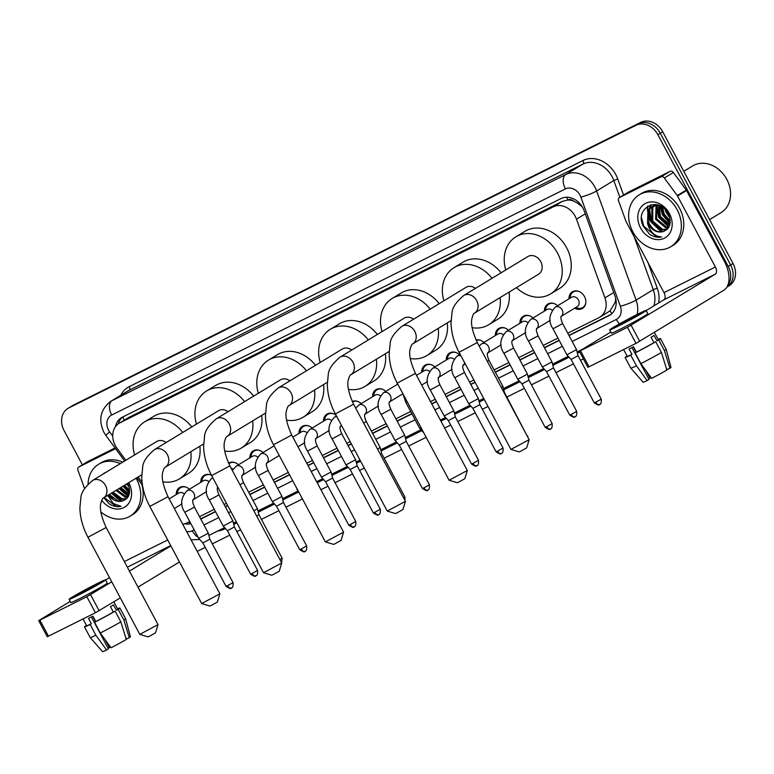 <?xml version="1.0" encoding="UTF-8"?>
<svg xmlns="http://www.w3.org/2000/svg" width="774" height="774" viewBox="0 0 774 774"><rect width="100%" height="100%" fill="white"/><g stroke="black" fill="none" stroke-linecap="round" stroke-linejoin="round"><path stroke-width="1.16" d="M407.105 401.6L405.711 402.18L402.973 393.869A9.714 7.914 58.7 0 1 402.838 393.811M568.996 298.832A9.714 7.914 58.7 0 1 572.383 291.798A9.714 7.914 58.7 0 1 584.515 296.577A9.714 7.914 58.7 0 1 582.474 308.41A9.714 7.914 58.7 0 1 574.676 308.178M567.758 333.197L598.931 317.659A18.218 14.832 -121.3 0 0 599.821 317.166A18.218 14.832 -121.3 0 0 604.939 297.864L576.475 219.177A18.218 14.832 -121.3 0 0 575.188 216.285A18.218 14.832 -121.3 0 0 553.323 206.852L119.98 422.817A18.218 14.832 -121.3 0 0 119.099 423.301A18.218 14.832 -121.3 0 0 116.951 448.185L125.823 460.278M582.3 206.91L578.023 203.398L573.766 201.172A6.076 4.944 -121.3 0 0 567.942 199.934A18.218 10.555 -116.5 0 1 566.665 197.235M567.942 199.934L567.71 200.05A18.218 14.832 58.7 0 1 573.766 201.172M599.821 317.166L610.067 310.848L615.146 302.411L615.727 298.561M567.71 200.05L562.379 201.346L129.045 417.302L119.099 423.301M182.693 524.192A18.218 14.832 -121.3 0 0 186.998 522.953L189.746 521.579M199.537 516.703L214.301 509.35M224.083 504.464L226.443 503.294M248.638 492.235L263.392 484.882M273.183 479.996L287.938 472.643M306.794 463.249L312.493 460.414M322.274 455.528L337.038 448.175M346.829 443.299L350.158 441.635M371.375 431.07L386.129 423.707M395.92 418.831L410.684 411.478M430.508 401.6L435.23 399.239M445.021 394.363L459.775 387.01M469.566 382.133L473.872 379.986M494.112 369.895L508.876 362.542M518.657 357.665L533.421 350.303M543.213 345.427L557.967 338.074M138.082 476.997L142.097 482.483M544.451 311.061A9.714 7.914 58.7 0 1 547.837 304.037A9.714 7.914 58.7 0 1 557.619 305.74M519.905 323.3A9.714 7.914 58.7 0 1 523.292 316.266A9.714 7.914 58.7 0 1 533.073 317.979M495.36 335.529A9.714 7.914 58.7 0 1 498.737 328.505A9.714 7.914 58.7 0 1 508.528 330.208M476.02 339.979A9.714 7.914 58.7 0 1 483.982 342.447M446.259 359.997A9.714 7.914 58.7 0 1 449.646 352.973A9.714 7.914 58.7 0 1 459.427 354.676M421.714 372.236A9.714 7.914 58.7 0 1 425.1 365.202A9.714 7.914 58.7 0 1 434.882 366.915M397.168 384.465A9.714 7.914 58.7 0 1 397.207 383.072M372.613 396.704A9.714 7.914 58.7 0 1 376 389.67A9.714 7.914 58.7 0 1 385.791 391.383M352.238 401.503A9.714 7.914 58.7 0 1 361.235 403.612M323.522 421.172A9.714 7.914 58.7 0 1 326.909 414.138A9.714 7.914 58.7 0 1 336.129 415.357M298.977 433.401A9.714 7.914 58.7 0 1 302.353 426.377A9.714 7.914 58.7 0 1 312.145 428.08M249.876 457.869A9.714 7.914 58.7 0 1 253.262 450.845A9.714 7.914 58.7 0 1 263.044 452.548M228.533 463.181A9.714 7.914 58.7 0 1 228.717 463.075A9.714 7.914 58.7 0 1 238.498 464.787M200.785 482.337A9.714 7.914 58.7 0 1 204.162 475.304A9.714 7.914 58.7 0 1 211.495 475.294M176.23 494.576A9.714 7.914 58.7 0 1 179.616 487.543A9.714 7.914 58.7 0 1 189.407 489.245M82.383 464.826L64.116 430.625A18.218 14.832 58.7 0 1 67.948 408.42L70.366 406.96A18.218 14.832 58.7 0 1 71.247 406.476L638.415 123.811A18.218 14.832 58.7 0 1 660.29 133.254L730.617 264.96A18.218 14.832 58.7 0 1 726.921 287.067A18.218 14.832 58.7 0 0 730.617 264.96L660.29 133.254A18.218 14.832 58.7 0 0 638.415 123.811L71.247 406.476A18.218 14.832 58.7 0 0 70.366 406.96L72.775 405.499A18.218 14.832 58.7 0 1 73.656 405.005L640.833 122.35A18.218 14.832 58.7 0 1 662.699 131.783L733.026 263.489A18.218 14.832 58.7 0 1 729.195 285.693L726.921 287.067M569.025 335.568L608.944 315.676A18.218 14.832 -121.3 0 0 609.825 315.182A18.218 14.832 -121.3 0 0 614.943 295.881L584.196 210.876A18.218 14.832 -121.3 0 0 582.909 207.983A18.218 14.832 -121.3 0 0 561.044 198.55L122.379 417.167A18.218 14.832 -121.3 0 0 121.489 417.65A18.218 14.832 -121.3 0 0 115.461 426.687M112.927 498.649A24.294 19.776 58.7 0 1 109.502 494.354A24.294 19.776 58.7 0 0 112.927 498.649M653.517 229.249A24.294 19.776 58.7 0 1 648.728 222.651A24.294 19.776 58.7 0 0 653.517 229.249M67.948 408.42A18.218 14.832 58.7 0 1 68.838 407.937L636.005 125.282A18.218 14.832 58.7 0 1 657.881 134.715L728.199 266.42A18.218 14.832 58.7 0 1 727.599 285.77M583.393 358.923L580.539 360.345M573.466 363.877L555.984 372.584M548.921 376.106L531.438 384.813M524.366 388.345L506.893 397.052M488.007 406.456L482.347 409.282M475.275 412.813L457.792 421.52M450.729 425.042L444.644 428.07M426.155 437.291L408.701 445.988M401.629 449.51L384.156 458.218M364.293 468.115L359.6 470.457M352.538 473.978L335.055 482.686M327.983 486.207L320.929 489.729M302.441 498.94L285.964 507.154M278.892 510.676L261.409 519.393M240.579 529.774L236.863 531.622M229.791 535.144L212.318 543.861M205.245 547.382L197.215 551.378M651.137 221.19A24.294 19.776 58.7 0 1 648.07 212.028M647.906 210.78A24.294 19.776 58.7 0 1 647.867 206.029M200.805 519.073L215.569 511.72M225.35 506.844L227.711 505.664M249.905 494.605L264.66 487.252M274.451 482.376L289.205 475.013M308.062 465.619L313.76 462.784M323.542 457.908L338.306 450.555M348.097 445.669L351.425 444.015M372.642 433.44L387.397 426.087M397.188 421.201L411.952 413.848M431.776 403.97L436.497 401.619M446.288 396.733L461.043 389.38M470.834 384.504L475.139 382.356M495.379 372.265L510.143 364.912M519.925 360.036L534.689 352.683M544.48 347.807L559.234 340.444M184.812 523.785A18.218 14.832 -121.3 0 0 190.878 523.688M118.19 423.9A18.218 14.832 58.7 0 1 122.766 416.973M190.298 522.614A18.218 14.832 58.7 0 1 187.995 522.46M610.957 314.408L568.909 335.365M559.128 340.241L544.364 347.594M534.573 352.47L519.818 359.823M510.027 364.709L495.273 372.062M475.033 382.153L470.718 384.291M460.936 389.177L446.172 396.53M436.381 401.406L431.66 403.757M411.836 413.645L397.081 420.998M387.29 425.874L372.526 433.227M351.319 443.802L347.981 445.466M338.19 450.342L323.435 457.695M313.644 462.581L307.946 465.416M289.099 474.81L274.335 482.163M264.553 487.039L249.789 494.402M227.604 505.461L225.244 506.631M215.453 511.508L200.698 518.87M628.294 192.194A3.038 2.477 58.7 0 1 628.44 192.097A3.038 2.477 58.7 0 1 628.585 192.02L619.539 197.515L660.977 176.869L670.013 171.373A3.038 2.477 58.7 0 1 673.38 172.496L686.277 190.085A3.038 2.477 58.7 0 1 686.557 190.539L724.454 261.506A24.294 14.077 -116.5 0 1 723.835 290.25L636.005 343.366L627.424 327.296L715.253 274.19A6.076 3.522 63.5 0 0 715.408 267.001L677.521 196.035A3.038 2.477 -121.3 0 0 677.231 195.58L664.334 177.991A3.038 2.477 -121.3 0 0 660.977 176.869M628.585 192.02L670.013 171.373M610.821 332.027L579.281 351.222L580.461 350.709L589.033 366.77L636.005 343.366M589.033 366.77L587.863 367.282L579.281 351.222M580.461 350.709L627.424 327.296M646.174 310.548L663.86 299.809A6.076 3.522 63.5 0 0 664.015 292.62L626.118 221.645A3.038 2.477 -121.3 0 1 625.905 221.161L618.542 200.814A3.038 2.477 -121.3 0 1 619.394 197.593L628.44 192.097M620.371 324.77A15.19 0.6 -28.1 0 0 634.303 317.379A15.19 0.6 -28.1 0 0 641.307 313.035A15.19 0.6 -28.1 0 0 635.444 315.608A15.19 0.6 -28.1 0 0 621.522 323A15.19 0.6 -28.1 0 0 614.517 327.344A15.19 0.6 -28.1 0 0 620.371 324.77M666.133 367.689L667.159 369.604L669.887 368.25L664.45 350.622L658.742 339.912L656.942 340.802A17.618 0.697 -28.1 0 0 658.316 339.738L654.407 332.423M623.612 349.538L627.24 356.33A17.618 0.697 -28.1 0 0 631.952 354.366L629.088 349.016A17.618 0.697 -28.1 0 0 631.178 347.99A17.618 0.697 -28.1 0 0 633.519 346.8L636.383 352.16A17.618 0.697 -28.1 0 0 653.924 342.64L655.723 341.74L661.441 352.451L666.869 370.078A15.79 0.619 -28.1 0 1 651.592 378.37L640.872 363.606L635.154 352.896L636.383 352.16M609.689 329.918L611.412 333.13A20.656 0.813 -28.1 0 0 619.374 329.627A20.656 0.813 -28.1 0 0 638.318 319.585A20.656 0.813 -28.1 0 0 647.848 313.673L646.126 310.461A20.656 0.813 -28.1 0 0 638.163 313.963A20.656 0.813 -28.1 0 0 619.219 324.006A20.656 0.813 -28.1 0 0 609.689 329.918A20.656 0.813 -28.1 0 0 617.662 326.415A20.656 0.813 -28.1 0 0 636.605 316.373A20.656 0.813 -28.1 0 0 646.126 310.461M658.742 339.912A20.047 0.793 -28.1 0 0 660.454 338.586A20.047 0.793 -28.1 0 0 658.132 339.399M630.82 368.182A20.047 0.793 -28.1 0 0 636.441 365.812L647.161 380.576A15.79 0.619 -28.1 0 1 643.146 382.24L630.82 368.182A20.047 0.793 -28.1 0 0 630.82 368.182L625.092 357.472A20.047 0.793 -28.1 0 1 626.814 356.146L627.075 356.021M625.092 357.472A20.047 0.793 -28.1 0 0 630.723 355.111L636.441 365.812M631.952 354.366L630.723 355.111M664.45 350.622A20.047 0.793 -28.1 0 0 666.182 349.306A20.047 0.793 -28.1 0 0 666.172 349.297L660.454 338.586M669.887 368.25A15.79 0.619 -28.1 0 0 671 367.369L666.182 349.306M651.021 377.577L649.996 378.157L645.98 370.649M648.68 378.815L649.996 378.157M647.161 380.576L649.018 379.454L632 347.574M656.942 340.802L654.078 335.452A17.618 0.697 -28.1 0 1 651.069 337.28L653.924 342.64M635.154 352.896A20.047 0.793 -28.1 0 0 655.723 341.74M640.872 363.606A20.047 0.793 -28.1 0 0 661.441 352.451M636.18 352.276L633.306 346.907M683.8 171.306L692.662 165.917A27.332 22.253 58.7 0 1 726.786 179.345A27.332 22.253 58.7 0 1 721.039 212.637L709.584 219.593M651.34 220.822A27.332 22.253 58.7 0 1 648.119 211.882M632.842 231.823A30.37 24.729 58.7 0 1 639.227 194.825A30.37 24.729 58.7 0 1 677.153 209.735A30.37 24.729 58.7 0 1 670.768 246.732A30.37 24.729 58.7 0 1 632.842 231.823M639.227 194.825L641.646 193.355A30.37 24.729 58.7 0 1 679.562 208.274A30.37 24.729 58.7 0 1 673.177 245.271L670.768 246.732M654.349 205.565L652.792 207.693L652.734 221.054L662.699 229.433L667.44 229.094M653.798 205.729L651.834 208.274L651.785 221.635L661.741 230.013L667.111 229.414M656.729 205.168L656.565 218.732L666.53 227.101L668.784 227.256M656.11 205.216L655.607 219.313L665.572 227.682L668.465 227.788M659.4 205.536L660.396 216.41L669.829 224.663M658.722 205.274L659.438 216.991L669.616 225.398M662.65 207.345L664.227 214.079L670.236 220.919M661.731 206.735L663.27 214.659L670.226 222.022M666.588 211.147L669.104 215.578M656.642 204.694L651.756 206.687L648.002 210.605L647.509 222.951A13.729 11.175 58.7 0 0 648.002 223.938A13.729 11.175 58.7 0 0 663.744 231.368C670.303 228.195 671.832 222.37 668.32 213.876C658.974 194.893 633.606 208.177 643.426 226.414L649.57 234.251C653.546 236.892 657.561 237.802 661.606 236.96C654.891 236.486 650.266 232.19 647.732 224.083L647.509 222.951M652.24 206.406L648.96 210.025L648.912 223.386C652.83 230.275 657.774 232.935 663.744 231.368M658.568 205.216L651.756 206.687M655.491 204.51L654.756 205.149M655.365 204.491L654.214 205.352M669.442 213.576A19.805 16.119 58.7 0 1 664.315 238.228A19.805 16.119 58.7 0 1 640.553 227.972A19.805 16.119 58.7 0 1 645.68 203.32A19.805 16.119 58.7 0 1 669.442 213.576M664.914 209.241L666.201 212.55L669.81 217.842M660.232 205.903L662.37 214.872L670.071 223.551M656.594 205.41L658.548 217.194L668.833 227.179M650.576 204.878L649.134 208.951M648.941 210.064L650.886 221.848L661.354 231.89M665.804 210.189L669.462 216.604M660.715 206.155L662.854 214.582L670.149 222.999M657.068 205.158L659.022 216.904L669.046 226.772M650.963 204.781L649.686 208.332M649.521 209.115L651.369 221.558L662.302 231.774M641.578 217.929L643.707 226.211L656.903 237.008L661.606 236.96M529.155 439.69L526.659 447.894L520.796 451.174L519.161 451.9L510.956 449.413L529.155 439.671L477.297 342.553L459.079 352.276L510.937 449.404M477.297 342.553C472.295 331.378 470.544 323.242 472.034 318.143C472.982 314.776 473.804 313.102 474.491 313.131L538.578 274.199A10.323 8.408 -121.3 0 0 540.745 261.622A10.323 8.408 -121.3 0 0 527.858 256.552L463.761 295.484C456.06 302.005 452.122 307.917 451.968 313.228L451.029 322.874C451.252 332.743 453.941 342.543 459.079 352.276M505.751 269.981A33.408 27.196 58.7 0 1 515.871 236.825A33.408 27.196 58.7 0 1 557.59 253.233A33.408 27.196 58.7 0 1 550.566 293.927A33.408 27.196 58.7 0 1 516.471 287.628M515.871 236.825L524.917 231.329A33.408 27.196 58.7 0 1 566.636 247.738A33.408 27.196 58.7 0 1 559.602 288.431L550.566 293.927M467.303 470.515L464.797 478.719L458.943 481.999L457.308 482.724L449.094 480.238L467.303 470.505L415.445 373.378L397.226 383.111L449.094 480.238M475.439 288.392A10.323 8.408 -121.3 0 0 465.996 287.377L401.909 326.309C394.198 332.83 390.26 338.741 390.106 344.053L389.167 353.699C389.399 363.567 392.079 373.368 397.226 383.111M443.889 300.805A33.408 27.196 58.7 0 1 454.019 267.649A33.408 27.196 58.7 0 1 492.022 278.321M454.019 267.649L463.055 262.154A33.408 27.196 58.7 0 1 501.068 272.825M500.081 297.584A33.408 27.196 58.7 0 1 488.704 324.751A33.408 27.196 58.7 0 1 472.14 327.673M509.128 292.088A33.408 27.196 58.7 0 1 497.75 319.256L488.704 324.751M405.441 501.349L402.944 509.553L397.081 512.823L395.446 513.549L387.242 511.063L405.441 501.329L353.583 404.212L335.365 413.935L387.242 511.063M413.587 319.217A10.323 8.408 -121.3 0 0 404.144 318.201L340.047 357.133C332.346 363.654 328.408 369.575 328.253 374.877L327.315 384.523C327.537 394.392 330.227 404.202 335.365 413.935M382.037 331.63A33.408 27.196 58.7 0 1 392.157 298.474A33.408 27.196 58.7 0 1 430.16 309.145M392.157 298.474L401.203 292.978A33.408 27.196 58.7 0 1 439.206 303.65M438.229 328.408A33.408 27.196 58.7 0 1 426.851 355.585A33.408 27.196 58.7 0 1 410.278 358.497M447.275 322.913A33.408 27.196 58.7 0 1 435.888 350.09L426.851 355.585M343.588 532.173L341.082 540.378L335.229 543.658L333.594 544.383L325.38 541.897L343.588 532.154L291.73 435.036L273.512 444.76L325.37 541.887M351.725 350.042A10.323 8.408 -121.3 0 0 342.282 349.035L278.195 387.968C270.484 394.479 266.546 400.4 266.391 405.711L265.453 415.348C265.685 425.226 268.365 435.027 273.512 444.76M320.175 362.464A33.408 27.196 58.7 0 1 330.304 329.308A33.408 27.196 58.7 0 1 368.308 339.97M330.304 329.308L339.341 323.813A33.408 27.196 58.7 0 1 377.354 334.474M376.367 359.233A33.408 27.196 58.7 0 1 364.989 386.41A33.408 27.196 58.7 0 1 348.426 389.332M385.413 353.747A33.408 27.196 58.7 0 1 374.036 380.914L364.989 386.41M281.726 562.998L279.23 571.202L273.367 574.482L271.732 575.208L263.528 572.721L281.726 562.979L229.868 465.861L211.65 475.594L263.528 572.721M289.873 380.876A10.323 8.408 -121.3 0 0 280.43 379.86L216.333 418.792C208.632 425.313 204.694 431.224 204.539 436.536L203.601 446.182C203.823 456.05 206.513 465.851 211.65 475.594M258.322 393.289A33.408 27.196 58.7 0 1 268.443 360.133A33.408 27.196 58.7 0 1 306.446 370.804M268.443 360.133L277.489 354.637A33.408 27.196 58.7 0 1 315.492 365.309M314.515 390.067A33.408 27.196 58.7 0 1 303.137 417.234A33.408 27.196 58.7 0 1 286.564 420.156M323.561 384.572A33.408 27.196 58.7 0 1 312.174 411.739L303.137 417.234M219.874 593.832L217.368 602.037L211.515 605.307L209.88 606.032L201.666 603.546L219.874 593.813L168.016 496.695L149.798 506.419L201.656 603.536M228.011 411.7A10.323 8.408 -121.3 0 0 218.568 410.684L154.481 449.617C146.77 456.138 142.832 462.049 142.677 467.361L141.739 477.007C141.971 486.875 144.651 496.685 149.798 506.419M196.461 424.113A33.408 27.196 58.7 0 1 206.59 390.957A33.408 27.196 58.7 0 1 244.594 401.629M206.59 390.957L215.627 385.462A33.408 27.196 58.7 0 1 253.64 396.133M252.653 420.892A33.408 27.196 58.7 0 1 241.275 448.059A33.408 27.196 58.7 0 1 224.712 450.981M261.699 415.396A33.408 27.196 58.7 0 1 250.321 442.573L241.275 448.059M158.012 624.657L155.516 632.861L149.653 636.141L148.018 636.867L139.813 634.38L158.012 624.637L106.154 527.52L87.936 537.243L139.813 634.38M166.158 442.525A10.323 8.408 -121.3 0 0 156.716 441.509L92.619 480.441C84.917 486.962 80.98 492.883 80.825 498.185L79.886 507.831C80.109 517.7 82.799 527.51 87.936 537.243M134.608 454.938A33.408 27.196 58.7 0 1 144.728 421.782A33.408 27.196 58.7 0 1 182.732 432.453M144.728 421.782L153.774 416.296A33.408 27.196 58.7 0 1 191.778 426.958M190.801 451.716A33.408 27.196 58.7 0 1 179.423 478.893A33.408 27.196 58.7 0 1 162.85 481.805M199.847 446.221A33.408 27.196 58.7 0 1 188.459 473.398L179.423 478.893M578.836 291.401A9.114 7.421 -121.3 0 0 573.302 291.953A9.114 7.421 -121.3 0 0 570.215 296.887L570.022 298.213M561.218 316.353L577.249 306.61A5.466 4.45 -121.3 0 0 578.401 299.954A5.466 4.45 -121.3 0 0 571.58 297.264L555.297 307.152A5.466 4.45 -121.3 0 0 555.297 307.152A5.466 4.45 -121.3 0 0 555.219 307.21M599.618 404.473A3.947 2.283 -116.5 0 1 599.521 404.521A3.947 2.283 -116.5 0 1 595.796 402.18L601.243 399.132L578.062 355.711L576.543 349.645L566.897 354.792L553.004 328.776C548.166 321.52 548.93 314.312 555.297 307.152A5.466 4.45 -121.3 0 1 562.127 309.842A5.466 4.45 -121.3 0 1 561.227 316.324M578.062 355.711L571.096 359.436L566.897 354.792M575.692 307.559L576.959 307.994A9.114 7.421 -121.3 0 0 582.764 307.53A9.114 7.421 -121.3 0 0 585.802 302.866M87.714 461.604A3.038 2.477 58.7 0 1 87.849 461.507A3.038 2.477 58.7 0 1 88.004 461.43L78.958 466.925L115.587 448.668M88.004 461.43L115.055 447.943M179.452 561.963L137.995 587.147M120.318 597.886L95.415 612.766L86.843 596.706L111.746 581.825M70.231 601.427L38.7 620.632L39.871 620.119L48.452 636.18L95.415 612.766M48.452 636.18L47.272 636.692L38.7 620.632M39.871 620.119L86.843 596.706M129.422 571.086L170.88 545.902M105.583 579.958L109.482 577.588M78.958 466.925A3.038 2.477 -121.3 0 0 78.813 467.003A3.038 2.477 -121.3 0 0 77.951 470.224L84.589 488.568M79.79 594.18A15.19 0.6 -28.1 0 0 93.712 586.789A15.19 0.6 -28.1 0 0 100.717 582.445A15.19 0.6 -28.1 0 0 94.863 585.018A15.19 0.6 -28.1 0 0 80.931 592.41A15.19 0.6 -28.1 0 0 73.927 596.754A15.19 0.6 -28.1 0 0 79.79 594.18M125.552 637.099L126.568 639.014L129.297 637.66L123.869 620.022L118.151 609.322L116.352 610.212A17.618 0.697 -28.1 0 0 117.725 609.138L113.826 601.833M83.031 618.948L86.649 625.731A17.618 0.697 -28.1 0 0 91.361 623.776L88.507 618.416A17.618 0.697 -28.1 0 0 90.587 617.391A17.618 0.697 -28.1 0 0 92.938 616.21L95.792 621.561A17.618 0.697 -28.1 0 0 113.343 612.05L115.133 611.15L120.85 621.861L126.278 639.488A15.79 0.619 -28.1 0 1 111.011 647.78L100.291 633.016L94.573 622.306L95.792 621.561M69.109 599.328L70.821 602.54A20.656 0.813 -28.1 0 0 78.793 599.037A20.656 0.813 -28.1 0 0 97.737 588.995A20.656 0.813 -28.1 0 0 107.257 583.083L105.545 579.871A20.656 0.813 -28.1 0 0 97.572 583.373A20.656 0.813 -28.1 0 0 78.638 593.416A20.656 0.813 -28.1 0 0 69.109 599.328A20.656 0.813 -28.1 0 0 77.071 595.825A20.656 0.813 -28.1 0 0 96.015 585.783A20.656 0.813 -28.1 0 0 105.545 579.871M118.151 609.322A20.047 0.793 -28.1 0 0 119.873 607.996A20.047 0.793 -28.1 0 0 117.551 608.809M90.229 637.592A20.047 0.793 -28.1 0 0 95.86 635.222L106.58 649.986A15.79 0.619 -28.1 0 1 102.555 651.65L90.229 637.592A20.047 0.793 -28.1 0 0 90.229 637.592L84.511 626.882A20.047 0.793 -28.1 0 1 86.233 625.556L86.485 625.431M84.511 626.882A20.047 0.793 -28.1 0 0 90.142 624.512L95.86 635.222M91.361 623.776L90.142 624.512M123.869 620.022A20.047 0.793 -28.1 0 0 125.591 618.707L119.873 607.996M129.297 637.66A15.79 0.619 -28.1 0 0 130.419 636.77L125.591 618.707M110.43 646.987L109.415 647.567L105.399 640.059M108.089 648.225L109.415 647.567M106.58 649.986L108.428 648.854L91.409 616.984M116.352 610.212L113.497 604.862A17.618 0.697 -28.1 0 1 110.479 606.69L113.343 612.05M94.573 622.306A20.047 0.793 -28.1 0 0 115.133 611.15M100.291 633.016A20.047 0.793 -28.1 0 0 120.85 621.861M95.589 621.686L92.725 616.317M88.062 484.089A30.37 24.729 58.7 0 1 98.646 464.226A30.37 24.729 58.7 0 1 120.338 463.607M136.06 478.226A30.37 24.729 58.7 0 1 136.563 479.145A30.37 24.729 58.7 0 1 130.177 516.142A30.37 24.729 58.7 0 1 100.891 511.953M98.646 464.226L101.055 462.765A30.37 24.729 58.7 0 1 122.747 462.146M113.091 492.177L122.118 498.833L126.849 498.504M112.133 492.757L121.16 499.414L126.53 498.824M116.913 489.855L125.949 496.511L128.203 496.666M115.955 490.435L124.991 497.092L127.884 497.189M120.744 487.523L129.248 494.073M119.786 488.104L129.026 494.799M124.575 485.201L129.645 490.329M123.617 485.782L129.645 491.432M127.439 483.46L128.513 484.988M109.26 494.499L118.287 501.165L123.163 500.778C129.722 497.605 131.251 491.771 127.739 483.286M128.697 482.695A19.805 16.119 58.7 0 1 128.861 482.986A19.805 16.119 58.7 0 1 124.924 506.97A19.805 16.119 58.7 0 1 101.752 500.236M103.871 497.779L108.979 503.661C112.965 506.302 116.971 507.212 121.025 506.37L113.207 503.429L107.721 495.437M123.163 500.778A13.729 11.175 58.7 0 1 108.428 495.012M102.449 474.481A19.805 16.119 58.7 0 1 105.99 472.324M141.729 484.321A30.37 24.729 58.7 0 1 132.586 514.681L130.177 516.142M126.694 483.914L129.229 487.243M122.873 486.236L129.481 492.951M119.041 488.558L128.252 496.579M111.379 493.212L120.773 501.3M127.178 483.624L128.881 486.004M123.347 485.946L129.558 492.409M119.515 488.268L128.455 496.182M111.862 492.922L121.712 501.184M104.2 497.576L116.313 506.419L121.025 506.37M554.29 303.64A9.114 7.421 -121.3 0 0 548.756 304.192A9.114 7.421 -121.3 0 0 545.67 309.126L545.476 310.442M552.181 310.161A5.466 4.45 -121.3 0 0 547.024 309.503L530.751 319.391A5.466 4.45 -121.3 0 0 530.751 319.391A5.466 4.45 -121.3 0 0 530.664 319.439M575.072 416.702A3.947 2.283 -116.5 0 1 574.976 416.76A3.947 2.283 -116.5 0 1 571.251 414.419L576.698 411.362L553.507 367.95L551.988 361.884L542.351 367.031L528.458 341.005C523.611 333.749 524.375 326.541 530.751 319.391A5.466 4.45 -121.3 0 1 537.572 322.071A5.466 4.45 -121.3 0 1 536.682 328.563L550.246 320.339M553.507 367.95L546.541 371.665L542.351 367.031M529.745 315.869A9.114 7.421 -121.3 0 0 524.201 316.421A9.114 7.421 -121.3 0 0 521.115 321.355L520.921 322.681M527.636 322.39A5.466 4.45 -121.3 0 0 522.479 321.732L506.206 331.62A5.466 4.45 -121.3 0 0 506.119 331.678M550.527 428.941A3.947 2.283 -116.5 0 1 550.42 428.989A3.947 2.283 -116.5 0 1 546.705 426.648L552.143 423.601L528.961 380.179L527.442 374.113L517.796 379.26L503.903 353.244C499.066 345.988 499.83 338.78 506.206 331.62A5.466 4.45 -121.3 0 1 506.225 331.611A5.466 4.45 -121.3 0 1 513.027 334.31A5.466 4.45 -121.3 0 1 512.136 340.792L525.691 332.578M528.961 380.179L521.995 383.904L517.796 379.26M505.199 328.108A9.114 7.421 -121.3 0 0 499.656 328.66A9.114 7.421 -121.3 0 0 496.569 333.584L496.376 334.91M503.09 334.629A5.466 4.45 -121.3 0 0 497.934 333.971L481.651 343.859A5.466 4.45 -121.3 0 0 481.651 343.859A5.466 4.45 -121.3 0 0 481.573 343.908M527.249 436.101L504.416 392.418L502.897 386.342L501.252 387.406M480.644 340.337A9.114 7.421 -121.3 0 0 476.194 340.367M501.426 453.409A3.947 2.283 -116.5 0 1 501.329 453.458A3.947 2.283 -116.5 0 1 497.605 451.116L503.052 448.069L479.87 404.647L478.351 398.581L468.705 403.728L454.812 377.712C449.975 370.456 450.739 363.248 457.105 356.088A5.466 4.45 -121.3 0 0 457.028 356.137M479.87 404.647L472.904 408.372L468.705 403.728M456.099 352.576A9.114 7.421 -121.3 0 0 450.565 353.128A9.114 7.421 -121.3 0 0 447.478 358.052L447.285 359.378M453.99 359.097A5.466 4.45 -121.3 0 0 448.833 358.439L432.56 368.327A5.466 4.45 -121.3 0 0 432.56 368.327A5.466 4.45 -121.3 0 0 432.473 368.376M476.881 465.638A3.947 2.283 -116.5 0 1 476.784 465.696A3.947 2.283 -116.5 0 1 473.059 463.355L478.506 460.298L455.315 416.886L453.796 410.81L444.16 415.967L430.267 389.941C425.419 382.685 426.184 375.477 432.56 368.327A5.466 4.45 -121.3 0 1 439.38 371.007A5.466 4.45 -121.3 0 1 438.49 377.499L452.055 369.275M455.315 416.886L448.349 420.601L444.16 415.967M431.553 364.806A9.114 7.421 -121.3 0 0 426.01 365.357A9.114 7.421 -121.3 0 0 422.923 370.291L422.73 371.617M429.444 371.327A5.466 4.45 -121.3 0 0 424.287 370.669L416.518 375.39M420.998 427.625L419.605 428.196L405.711 402.18M406.224 441.344L404.705 435.278L395.059 440.435L381.166 414.409C376.328 407.153 377.093 399.945 383.459 392.795A5.466 4.45 -121.3 0 0 383.382 392.844M427.78 490.106A3.947 2.283 -116.5 0 1 427.683 490.165A3.947 2.283 -116.5 0 1 423.968 487.823L429.406 484.766L406.224 441.354L399.258 445.069L395.059 440.435M382.453 389.274A9.114 7.421 -121.3 0 0 376.919 389.825A9.114 7.421 -121.3 0 0 373.832 394.759L373.639 396.085M380.353 395.795A5.466 4.45 -121.3 0 0 375.197 395.137L358.913 405.025A5.466 4.45 -121.3 0 0 358.836 405.073M403.573 497.827L404.86 497.005L381.679 453.583L380.16 447.517L377.567 449.113M381.679 453.583L380.392 454.406M357.907 401.503A9.114 7.421 -121.3 0 0 352.47 401.996L354.124 401M378.689 514.575A3.947 2.283 -116.5 0 1 378.592 514.633A3.947 2.283 -116.5 0 1 374.868 512.282L380.315 509.234L357.124 465.822L355.605 459.746L345.968 464.903L332.065 438.877C327.228 431.621 327.992 424.413 334.368 417.263A5.466 4.45 -121.3 0 0 334.281 417.312M357.124 465.822L350.158 469.537L373.349 512.959C376.696 515.126 378.37 515.716 378.37 514.729L378.796 514.516C377.925 514.217 380.798 515.929 380.315 509.234M333.362 413.742A9.114 7.421 -121.3 0 0 327.818 414.293A9.114 7.421 -121.3 0 0 324.732 419.227L324.538 420.553M331.253 420.263A5.466 4.45 -121.3 0 0 326.096 419.605L309.823 429.493A5.466 4.45 -121.3 0 0 309.823 429.493A5.466 4.45 -121.3 0 0 309.735 429.541M354.144 526.813A3.947 2.283 -116.5 0 1 354.037 526.862A3.947 2.283 -116.5 0 1 350.322 524.52L355.759 521.473L332.578 478.051L331.059 471.985L321.413 477.132L307.52 451.107C302.682 443.85 303.447 436.652 309.823 429.493A5.466 4.45 -121.3 0 1 316.643 432.182A5.466 4.45 -121.3 0 1 315.753 438.664L329.308 430.441M332.578 478.051L325.612 481.767L321.413 477.132M308.816 425.971A9.114 7.421 -121.3 0 0 303.273 426.522A9.114 7.421 -121.3 0 0 300.186 431.457L299.993 432.782M306.707 432.502A5.466 4.45 -121.3 0 0 301.55 431.834L292.843 437.126M297.264 489.245L281.165 459.108M258.429 475.575L268.075 470.428L281.968 496.453L272.322 501.6L258.429 475.575C253.591 468.318 254.356 461.12 260.722 453.961A5.466 4.45 -121.3 0 0 260.722 453.961A5.466 4.45 -121.3 0 0 260.644 454.009M305.043 551.281A3.947 2.283 -116.5 0 1 304.946 551.33A3.947 2.283 -116.5 0 1 301.221 548.989L306.668 545.941L283.487 502.519L276.521 506.235L272.322 501.6M259.716 450.439A9.114 7.421 -121.3 0 0 254.182 450.99A9.114 7.421 -121.3 0 0 251.095 455.925L250.902 457.25M257.607 456.97A5.466 4.45 -121.3 0 0 252.45 456.302L236.176 466.19A5.466 4.45 -121.3 0 0 236.089 466.248M279.888 559.534L282.123 558.17L258.932 514.749L257.413 508.682L253.872 510.811M258.932 514.749L256.697 516.113M235.17 462.678A9.114 7.421 -121.3 0 0 229.626 463.229A9.114 7.421 -121.3 0 0 228.833 463.81M233.061 469.199A5.466 4.45 -121.3 0 0 231.107 468.173M255.952 575.75A3.947 2.283 -116.5 0 1 255.846 575.798A3.947 2.283 -116.5 0 1 252.131 573.457L257.568 570.409L234.387 526.988L232.868 520.921L223.222 526.068L209.328 500.043C204.491 492.786 205.255 485.588 211.631 478.429A5.466 4.45 -121.3 0 0 211.631 478.429A5.466 4.45 -121.3 0 0 211.544 478.477M234.387 526.988L227.421 530.703L223.222 526.068M210.625 474.907A9.114 7.421 -121.3 0 0 205.081 475.459A9.114 7.421 -121.3 0 0 201.995 480.393L201.801 481.718M208.516 481.438A5.466 4.45 -121.3 0 0 203.359 480.77L187.076 490.658A5.466 4.45 -121.3 0 0 186.998 490.716M231.397 587.979A3.947 2.283 -116.5 0 1 231.3 588.037A3.947 2.283 -116.5 0 1 227.585 585.686L233.022 582.638L209.841 539.217L208.322 533.151L198.676 538.298L184.783 512.282C179.945 505.025 180.71 497.817 187.076 490.658A5.466 4.45 -121.3 0 1 187.095 490.648A5.466 4.45 -121.3 0 1 193.906 493.348A5.466 4.45 -121.3 0 1 193.016 499.84L206.571 491.616M209.841 539.217L202.875 542.942L198.676 538.298M186.07 487.146A9.114 7.421 -121.3 0 0 180.536 487.697A9.114 7.421 -121.3 0 0 177.449 492.632L177.256 493.957M183.97 493.667A5.466 4.45 -121.3 0 0 178.813 493.009L169.177 498.862M585.27 213.837L576.475 219.177M611.866 313.625A18.218 10.555 -116.5 0 1 610.067 310.848M615.146 302.411A18.218 2.545 -19.9 0 0 616.172 302.092M578.023 203.398A18.218 2.545 -19.9 0 0 579.3 203.02M124.227 420.185A18.218 10.555 -116.5 0 1 122.824 416.944M562.379 201.346L553.323 206.852M613.734 292.524L604.939 297.864M129.045 417.302L119.98 422.817M73.656 405.005L68.838 407.937M640.833 122.35L636.005 125.282M662.699 131.783L657.881 134.715M733.026 263.489L728.199 266.42M572.17 341.46L616.336 319.439A12.152 9.888 -121.3 0 0 620.342 306.243L580.868 197.128A12.152 9.888 -121.3 0 0 580.016 195.193A12.152 9.888 -121.3 0 0 565.436 188.904L111.698 415.028A12.152 9.888 -121.3 0 0 108.553 430.16A12.152 9.888 -121.3 0 0 109.676 431.95L112.743 436.12M111.698 415.028A12.152 7.034 63.5 0 1 112.007 400.661L565.746 174.537A24.294 19.776 58.7 0 1 594.906 187.115A24.294 19.776 58.7 0 1 596.619 190.975L613.801 180.536A24.294 19.776 -121.3 0 0 612.089 176.685A24.294 19.776 -121.3 0 0 582.928 164.098L129.19 390.222A24.294 19.776 -121.3 0 0 128.01 390.87L110.827 401.309A24.294 19.776 58.7 0 1 112.007 400.661L129.19 390.222A3.038 1.761 -116.5 0 0 129.268 386.632L583.006 160.508A3.038 1.761 -116.5 0 1 582.928 164.098L565.746 174.537A12.152 7.034 63.5 0 0 565.436 188.904M110.827 401.309C100.465 409.301 98.143 419.595 103.861 432.211L105.912 435.472A12.152 0.745 -36.2 0 1 109.676 431.95M583.006 160.508A27.332 22.253 58.7 0 1 615.814 174.663A27.332 22.253 58.7 0 1 617.739 178.997L623.554 195.067M647.983 262.589L657.213 288.122A27.332 22.253 58.7 0 1 658.684 302.944M579.678 351.967L577.404 353.099M569.103 357.23L552.859 365.328M544.557 369.469L528.313 377.567M520.012 381.698L503.758 389.796M484.292 399.5L479.212 402.035M470.911 406.166L454.667 414.264M446.366 418.405L440.928 421.114M421.82 430.634L405.566 438.732M397.265 442.873L381.021 450.971M360.578 461.159L356.475 463.2M348.174 467.341L331.93 475.439M323.629 479.57L317.214 482.763M298.725 491.983L282.829 499.907M274.528 504.038L258.284 512.136M236.863 522.808L233.738 524.375M225.437 528.507L224.16 529.145A27.332 22.253 58.7 0 1 217.765 530.993M120.802 395.253A27.332 22.253 58.7 0 1 129.268 386.632M580.868 197.128A12.152 1.693 -19.9 0 0 596.619 190.975L636.093 300.089L653.275 289.66L634.051 236.505M620.342 306.243A12.152 1.693 -19.9 0 0 636.093 300.089A24.294 19.776 58.7 0 1 637.157 314.467M653.817 305.904A24.294 19.776 -121.3 0 0 653.275 289.66L657.213 288.122M619.868 197.302L613.801 180.536L617.739 178.997M186.582 531.457A12.152 9.888 -121.3 0 0 192.291 530.771L194.158 529.842M203.949 524.966L218.713 517.613M228.494 512.727L230.855 511.556M253.05 500.497L267.804 493.144M277.595 488.259L292.349 480.906M311.206 471.511L316.905 468.676M326.686 463.79L341.45 456.437M351.241 451.561L354.569 449.897M375.787 439.332L390.541 431.969M400.332 427.093L415.096 419.74M434.92 409.862L439.642 407.501M449.433 402.625L464.187 395.272M473.978 390.396L478.284 388.248M498.524 378.157L513.288 370.804M523.069 365.928L537.833 358.565M547.624 353.689L562.379 346.336M223.463 528.149A3.038 1.761 -116.5 0 1 224.16 529.145M192.291 530.771A12.152 7.034 63.5 0 0 198.144 537.301M616.336 319.439A12.152 7.034 63.5 0 0 619.529 323.842M610.667 314.631L608.944 315.676M663.86 299.809L715.253 274.19M664.015 292.62L715.408 267.001M686.557 190.539L677.521 196.035M631.149 325.283L639.721 341.344M677.231 195.58L686.277 190.085M673.38 172.496L664.334 177.991M650.837 221.374A24.294 19.776 58.7 0 1 647.848 212.724M647.644 211.302A24.294 19.776 58.7 0 1 647.567 206.213M474.491 313.131A10.323 8.408 -121.3 0 0 476.658 300.554A10.323 8.408 -121.3 0 0 464.265 295.204A10.323 8.408 -121.3 0 0 463.761 295.484M415.445 373.378C410.443 362.203 408.691 354.066 410.181 348.968C411.129 345.601 411.942 343.937 412.629 343.956A10.323 8.408 -121.3 0 0 414.806 331.378A10.323 8.408 -121.3 0 0 402.412 326.028A10.323 8.408 -121.3 0 0 401.909 326.309M353.583 404.212C348.581 393.028 346.829 384.891 348.319 379.802C349.267 376.435 350.09 374.761 350.777 374.79A10.323 8.408 -121.3 0 0 352.944 362.203A10.323 8.408 -121.3 0 0 340.55 356.862A10.323 8.408 -121.3 0 0 340.047 357.133M291.73 435.036C286.728 423.852 284.977 415.715 286.467 410.626C287.415 407.259 288.228 405.586 288.915 405.615A10.323 8.408 -121.3 0 0 291.092 393.037A10.323 8.408 -121.3 0 0 278.698 387.687A10.323 8.408 -121.3 0 0 278.195 387.968M229.868 465.861C224.866 454.686 223.115 446.55 224.605 441.451C225.553 438.084 226.376 436.41 227.063 436.439A10.323 8.408 -121.3 0 0 229.23 423.862A10.323 8.408 -121.3 0 0 216.836 418.511A10.323 8.408 -121.3 0 0 216.333 418.792M168.016 496.695C163.014 485.511 161.263 477.374 162.753 472.285C163.701 468.909 164.514 467.244 165.201 467.264A10.323 8.408 -121.3 0 0 167.377 454.686A10.323 8.408 -121.3 0 0 154.984 449.346A10.323 8.408 -121.3 0 0 154.481 449.617M106.154 527.52C101.152 516.335 99.401 508.199 100.891 503.11C101.839 499.743 102.661 498.069 103.348 498.098A10.323 8.408 -121.3 0 0 105.516 485.521A10.323 8.408 -121.3 0 0 93.122 480.17A10.323 8.408 -121.3 0 0 92.619 480.441M560.976 316.498L561.276 316.237C561.489 317.485 559.66 316.305 562.65 323.619L553.004 328.776M595.796 402.18L594.277 402.848L571.096 359.436M127.342 567.187L170.706 545.573M124.343 561.576L167.706 539.962M90.568 594.693L99.14 610.754M536.43 328.737L536.73 328.466C536.943 329.714 535.115 328.534 538.094 335.858L528.458 341.005M571.251 414.419L569.732 415.087L546.541 371.665M511.875 340.966L512.175 340.705C512.398 341.953 510.569 340.773 513.549 348.087L503.903 353.244M546.705 426.648L545.177 427.316L521.995 383.904M501.146 344.807L487.581 353.05A5.466 4.45 -121.3 0 0 488.481 346.539A5.466 4.45 -121.3 0 0 481.67 343.849L479.154 346.036M487.33 353.205L487.63 352.934C487.852 354.182 486.014 353.002 489.004 360.326L487.359 361.39M461.072 356.011A5.466 4.45 -121.3 0 0 457.124 356.079A5.466 4.45 -121.3 0 0 457.105 356.088L460.133 354.25M462.784 365.434L463.084 365.173C463.297 366.421 461.468 365.241 464.458 372.555L454.812 377.712M465.29 363.906L463.026 365.28A5.466 4.45 -121.3 0 0 464.613 362.629M497.605 451.116L496.086 451.784L472.904 408.372M438.239 377.673L438.539 377.402C438.752 378.65 436.923 377.47 439.903 384.794L430.267 389.941M473.059 463.355L471.54 464.023L448.349 420.601M389.399 401.967A5.466 4.45 -121.3 0 0 390.289 395.475A5.466 4.45 -121.3 0 0 383.478 392.776A5.466 4.45 -121.3 0 0 383.459 392.795L397.759 384.107M389.138 402.132L389.438 401.87C389.661 403.119 387.822 401.938 390.812 409.262L381.166 414.409M423.968 487.823L422.44 488.491L399.258 445.069M364.844 414.196A5.466 4.45 -121.3 0 0 365.744 407.714A5.466 4.45 -121.3 0 0 358.933 405.015A5.466 4.45 -121.3 0 0 358.913 405.025L355.701 408.179M364.593 414.371L364.893 414.109C365.105 415.357 363.277 414.177 366.266 421.491L363.674 423.097M336.874 416.751A5.466 4.45 -121.3 0 0 334.387 417.244A5.466 4.45 -121.3 0 0 334.368 417.263L336.467 415.986M340.038 426.6L340.347 426.339C340.56 427.587 338.731 426.406 341.711 433.73L332.065 438.877M340.299 426.435A5.466 4.45 -121.3 0 0 341.382 425.197M374.868 512.282L373.349 512.959M315.492 438.839L315.792 438.577C316.015 439.826 314.186 438.635 317.166 445.959L307.52 451.107M350.322 524.52L348.793 525.188L325.612 481.767M279.25 455.499L266.643 463.152A5.466 4.45 -121.3 0 0 267.552 456.65A5.466 4.45 -121.3 0 0 260.741 453.951L274.083 445.843M301.221 548.989L299.702 549.656L276.521 506.235M255.672 467.148L242.098 475.391A5.466 4.45 -121.3 0 0 242.997 468.88A5.466 4.45 -121.3 0 0 236.196 466.18A5.466 4.45 -121.3 0 0 236.176 466.19L232.335 470.466M241.846 475.536L242.156 475.275C242.368 476.523 240.54 475.342 243.52 482.666L239.979 484.795M212.908 477.945A5.466 4.45 -121.3 0 0 211.65 478.419L212.792 477.722M217.3 487.775L217.6 487.514C217.823 488.752 215.994 487.572 218.974 494.896L209.328 500.043M252.131 573.457L250.602 574.124L227.421 530.703M192.755 500.004L193.055 499.743C193.277 500.991 191.439 499.811 194.429 507.134L184.783 512.282M227.585 585.686L226.056 586.363L202.875 542.942M191.062 539.855L199.74 539.478M208.893 535.414L224.605 527.587M233.438 523.185L236.302 521.753M257.984 510.946L273.696 503.119M282.529 498.717L298.164 490.929M316.653 481.709L322.797 478.651M331.63 474.249L347.342 466.422M356.175 462.02L360.016 460.104M380.721 449.781L396.433 441.954M405.276 437.552L420.988 429.715M440.367 420.059L445.534 417.486M454.367 413.084L470.079 405.247M478.913 400.845L483.731 398.446M503.468 388.616L519.18 380.779M528.013 376.377L543.725 368.55M552.559 364.148L568.271 356.311M577.104 351.909L582.512 349.219M105.912 435.472L124.633 461.004M136.892 477.722L142.513 485.385M451.058 320.62L412.629 343.956M389.196 351.444L350.777 374.79M327.344 382.269L288.915 405.615M265.482 413.103L227.063 436.439M203.63 443.928L165.201 467.264M141.768 474.752L103.348 498.098M601.243 399.132C601.727 405.828 598.863 404.105 599.724 404.415L599.299 404.628C599.299 405.615 597.625 405.015 594.277 402.848M573.302 291.953L575.053 290.889M582.764 307.53L584.515 306.465M562.65 323.619L576.543 349.645M78.813 467.003L87.849 461.507M576.698 411.362C577.181 418.057 574.308 416.344 575.179 416.644L574.753 416.857C574.753 417.844 573.079 417.254 569.732 415.087M548.756 304.192L550.508 303.127M538.094 335.858L551.988 361.874M552.143 423.601C552.626 430.296 549.763 428.573 550.633 428.883L550.208 429.096C550.208 430.073 548.534 429.483 545.177 427.316M524.201 316.421L525.952 315.357M513.549 348.087L527.442 374.113M527.597 435.83L528.062 437.629M499.656 328.66L501.407 327.596M489.004 360.326L502.897 386.342M503.052 448.069C503.535 454.754 500.672 453.042 501.533 453.351L501.107 453.564C501.107 454.541 499.433 453.951 496.086 451.784M476.145 340.26L476.861 339.825M464.458 372.555L478.351 398.581M478.506 460.298C478.99 466.993 476.116 465.28 476.987 465.58L476.561 465.793C476.561 466.78 474.888 466.19 471.54 464.023M450.565 353.128L452.316 352.064M439.903 384.794L453.796 410.81M426.01 365.357L427.761 364.293M427.5 381.505L421.675 385.055M423.736 432.753L419.605 428.196M429.406 484.766C429.889 491.461 427.025 489.748 427.896 490.048L427.461 490.261C427.461 491.248 425.787 490.658 422.44 488.491M402.915 393.763L389.39 401.987M390.812 409.262L404.705 435.278M404.86 497.005L404.986 500.468M376.919 389.825L378.67 388.761M378.409 405.973L364.835 414.216M366.266 421.491L380.16 447.517M341.624 425.642L340.289 426.455M341.711 433.73L355.605 459.746M350.167 469.537L345.968 464.903M355.759 521.473C356.243 528.158 353.379 526.446 354.25 526.755L353.824 526.968C353.824 527.945 352.151 527.355 348.793 525.188M327.818 414.293L329.569 413.229M317.166 445.959L331.059 471.985M303.273 426.522L305.024 425.458M304.762 442.68L298 446.782M297.98 490.6L296.868 489.362M306.668 545.941C307.152 552.626 304.288 550.914 305.149 551.223L304.724 551.436C304.724 552.413 303.05 551.823 299.702 549.656M268.075 470.428C265.085 463.104 266.914 464.294 266.701 463.046L266.401 463.307M283.487 502.519L281.968 496.453M282.123 558.17L281.562 562.679M254.182 450.99L255.933 449.926M243.52 482.666L257.413 508.682M257.568 570.409C258.052 577.094 255.188 575.382 256.059 575.692L255.633 575.904C255.633 576.882 253.959 576.291 250.602 574.124M229.626 463.229L231.378 462.165M218.974 494.896L232.868 520.912M233.022 582.638C233.506 589.333 230.642 587.621 231.513 587.921L231.078 588.134C231.078 589.12 229.404 588.521 226.056 586.363M205.081 475.459L206.832 474.394M194.429 507.134L208.322 533.151M180.536 487.697L182.287 486.633M182.025 503.845L174.334 508.518"/></g></svg>
